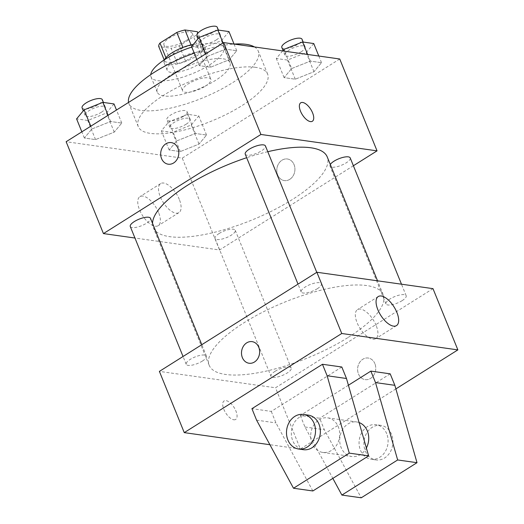 <?xml version="1.0" encoding="UTF-8"?>
<svg xmlns="http://www.w3.org/2000/svg" width="524" height="524" viewBox="0 0 524 524"><rect width="100%" height="100%" fill="white"/><g stroke="black" fill="none" stroke-linecap="round" stroke-linejoin="round"><path stroke-width="0.39" stroke-dasharray="2.62 1.97" d="M205.185 86.237A15.268 4.906 157.9 0 0 210.871 79.301A15.268 4.906 157.9 0 0 194.876 80.5A15.268 4.906 157.9 0 0 182.575 90.79A15.268 4.906 157.9 0 0 205.185 86.237M186.537 40.302A15.268 4.906 157.9 0 0 192.216 33.366A15.268 4.906 157.9 0 0 176.221 34.564A15.268 4.906 157.9 0 0 163.92 44.854A15.268 4.906 157.9 0 0 186.537 40.302M191.057 44.92L191.201 45.287A20.731 6.661 157.9 0 0 183.027 47.756L166.193 58.354A20.731 6.661 157.9 0 0 164.955 61.806L177.367 63.555L171.152 48.247L158.739 46.492M177.367 63.555A20.731 6.661 157.9 0 0 185.548 61.085L202.382 50.487L196.166 35.18A20.731 6.661 157.9 0 0 197.397 31.728M196.166 35.18L179.332 45.771A20.731 6.661 157.9 0 1 171.152 48.247M191.201 45.287L203.62 47.036L197.948 33.084M185.548 61.085L179.332 45.771M202.382 50.487A20.731 6.661 157.9 0 0 203.62 47.036M193.264 44.475A21.811 7.008 -22.1 0 1 200.692 44.095A21.811 7.008 -22.1 0 1 204.498 46.217A21.811 7.008 -22.1 0 1 186.924 60.915A21.811 7.008 -22.1 0 1 164.078 62.625A21.811 7.008 -22.1 0 1 164.484 59.729M203.797 51.752A21.811 7.008 157.9 0 0 179.784 57.843A21.811 7.008 157.9 0 0 167.182 70.281A21.811 7.008 157.9 0 0 199.493 63.784A21.811 7.008 157.9 0 0 207.609 53.867A21.811 7.008 157.9 0 0 203.797 51.752M164.955 61.806L164.195 59.926M166.193 58.354L165.938 57.725M191.784 47.101A39.261 12.615 -22.1 0 1 216.923 43.492A39.261 12.615 -22.1 0 1 223.774 47.304A39.261 12.615 -22.1 0 1 192.144 73.766A39.261 12.615 -22.1 0 1 151.017 76.851A39.261 12.615 -22.1 0 1 150.742 74.644M223.139 58.799A39.261 12.615 -22.1 0 1 229.99 62.618A39.261 12.615 -22.1 0 1 198.36 89.08A39.261 12.615 -22.1 0 1 157.233 92.158A39.261 12.615 -22.1 0 1 179.915 69.764A39.261 12.615 -22.1 0 1 223.139 58.799M254.441 46.95A69.803 22.427 -22.1 0 1 258.286 51.129A69.803 22.427 -22.1 0 1 202.054 98.171A69.803 22.427 -22.1 0 1 128.937 103.647A69.803 22.427 -22.1 0 1 128.563 102.429M194.247 53.153A69.803 22.427 -22.1 0 1 234.071 44.075M255.43 67.314A69.803 22.427 157.9 0 0 178.592 86.801A69.803 22.427 157.9 0 0 138.264 126.612A69.803 22.427 157.9 0 0 241.643 105.815A69.803 22.427 157.9 0 0 267.613 74.094A69.803 22.427 157.9 0 0 255.43 67.314M206.862 56.612L225.569 49.145L236.743 50.717L229.211 59.769L210.497 67.242L199.323 65.664L206.862 56.612L225.569 49.145L236.743 50.717L229.211 59.769L210.497 67.242L199.323 65.664L206.862 56.612L205.742 53.854M91.897 128.976L110.61 121.503L121.784 123.081L114.245 132.127L95.538 139.6L84.364 138.022L91.897 128.976L110.61 121.503L121.784 123.081L114.245 132.127L95.538 139.6L84.364 138.022L91.897 128.976L90.776 126.212M339.742 58.989L182.254 158.11L66.135 141.722M291.632 68.579L310.339 61.105L321.513 62.684L313.974 71.736L295.267 79.203L284.093 77.624L291.632 68.579L310.339 61.105L321.513 62.684L313.974 71.736L295.267 79.203L284.093 77.624L291.632 68.579L284.571 51.201M176.667 140.936L195.38 133.469L206.554 135.041L199.015 144.093L180.302 151.567L169.128 149.988L176.667 140.936L195.38 133.469L206.554 135.041L199.015 144.093L180.302 151.567L169.128 149.988L176.667 140.936L168.898 121.797L187.605 114.33L198.779 115.902L191.24 124.954L172.534 132.428L161.359 130.849L168.898 121.797M152.523 223.335A93.881 30.169 157.9 0 0 153.257 227.54A93.881 30.169 157.9 0 0 292.3 199.565A93.881 30.169 157.9 0 0 327.225 156.899M267.777 151.705A93.881 30.169 157.9 0 0 246.673 157.711M353.386 165.741L219.556 249.974L134.943 238.034M130.273 226.519A10.906 3.504 157.9 0 0 146.425 223.27A10.906 3.504 157.9 0 0 150.48 218.312M245.232 154.161A10.906 3.504 157.9 0 0 261.384 150.912A10.906 3.504 157.9 0 0 265.445 145.954M330.31 164.49A10.906 3.504 157.9 0 0 330.002 166.121A10.906 3.504 157.9 0 0 346.154 162.872A10.906 3.504 157.9 0 0 350.209 157.914M219.097 233.527A10.906 3.504 -22.1 0 1 235.25 230.278A10.906 3.504 -22.1 0 1 226.46 237.627A10.906 3.504 -22.1 0 1 215.037 238.486A10.906 3.504 -22.1 0 1 219.097 233.527M219.556 249.974L182.254 158.11M158.582 212.502A17.154 7.867 57.8 0 0 139.928 196.638A17.154 7.867 57.8 0 0 142.404 215.351A17.154 7.867 57.8 0 0 158.202 225.68A17.154 7.867 57.8 0 0 158.582 212.502M289.752 179.359A10.906 9.039 -82 0 0 294.855 167.746A10.906 9.039 -82 0 0 287.388 158.988A10.906 9.039 -82 0 0 276.921 168.525A10.906 9.039 -82 0 0 284.342 180.59A10.906 9.039 -82 0 0 289.752 179.359A10.906 9.039 -82 0 0 294.855 167.746A10.906 9.039 -82 0 0 287.388 158.988A10.906 9.039 -82 0 0 276.914 168.525A10.906 9.039 -82 0 0 284.336 180.59A10.906 9.039 -82 0 0 289.746 179.359M171.276 142.6L171.269 142.6A10.906 9.039 98 0 1 171.276 142.6A10.906 9.039 98 0 1 178.697 154.665A10.906 9.039 98 0 1 168.224 164.202L168.224 164.202M179.313 199.448A17.154 7.867 57.8 0 0 160.658 183.583A17.154 7.867 57.8 0 0 163.141 202.297A17.154 7.867 57.8 0 0 178.939 212.626A17.154 7.867 57.8 0 0 179.313 199.448M312.35 121.267L312.356 121.267A10.906 5.004 -122.2 0 1 312.35 121.267A10.906 5.004 -122.2 0 1 302.309 114.704A10.906 5.004 -122.2 0 1 300.73 102.809A10.906 5.004 -122.2 0 1 300.737 102.809L300.737 102.802M348.257 337.364A93.881 30.169 157.9 0 0 383.182 294.691A93.881 30.169 157.9 0 0 284.846 302.06A93.881 30.169 157.9 0 0 209.207 365.333A93.881 30.169 157.9 0 0 348.257 337.364M275.048 371.326A10.906 3.504 -22.1 0 1 291.2 368.071A10.906 3.504 -22.1 0 1 282.416 375.426A10.906 3.504 -22.1 0 1 270.993 376.278A10.906 3.504 -22.1 0 1 275.048 371.326M317.341 288.704A10.906 3.504 157.9 0 0 321.395 283.753A10.906 3.504 157.9 0 0 309.972 284.604A10.906 3.504 157.9 0 0 301.189 291.953A10.906 3.504 157.9 0 0 317.341 288.704M402.104 300.671A10.906 3.504 157.9 0 0 406.166 295.713A10.906 3.504 157.9 0 0 394.742 296.571A10.906 3.504 157.9 0 0 385.952 303.92A10.906 3.504 157.9 0 0 402.104 300.671M202.375 361.069A10.906 3.504 157.9 0 0 206.436 356.11A10.906 3.504 157.9 0 0 195.013 356.968A10.906 3.504 157.9 0 0 186.223 364.318A10.906 3.504 157.9 0 0 202.375 361.069M432.994 288.645L275.513 387.773L159.394 371.385M376.147 325.469A17.154 7.867 57.8 0 0 357.492 309.605A17.154 7.867 57.8 0 0 359.975 328.319A17.154 7.867 57.8 0 0 375.774 338.648A17.154 7.867 57.8 0 0 376.147 325.469M249.051 363.243L249.044 363.243A10.906 9.039 -82 0 0 249.051 363.243A10.906 9.039 -82 0 0 259.518 353.707A10.906 9.039 -82 0 0 252.096 341.641L252.09 341.641M233.769 419.77A10.906 5.004 57.8 0 0 235.695 419.429A10.906 5.004 57.8 0 0 234.123 407.534A10.906 5.004 57.8 0 0 224.076 400.965A10.906 5.004 57.8 0 0 224.658 411.117A10.906 5.004 57.8 0 0 233.769 419.77A10.906 5.004 -122.2 0 1 224.665 411.117A10.906 5.004 -122.2 0 1 224.082 400.965A10.906 5.004 -122.2 0 1 234.123 407.528A10.906 5.004 -122.2 0 1 235.702 419.423A10.906 5.004 -122.2 0 1 233.776 419.763M395.889 388.9L300.383 449.016L275.513 387.773M300.383 449.016L269.899 444.712M374.889 363.669A10.906 9.039 -82 0 0 368.215 358.03A10.906 9.039 -82 0 0 357.741 367.566A10.906 9.039 -82 0 0 365.163 379.631A10.906 9.039 -82 0 0 373.92 374.935A10.906 9.039 -82 0 0 374.889 363.669A10.906 9.039 98 0 1 373.92 374.935A10.906 9.039 98 0 1 365.163 379.631A10.906 9.039 98 0 1 357.735 367.566A10.906 9.039 98 0 1 368.208 358.03A10.906 9.039 98 0 1 374.889 363.669M348.408 385.232L300.304 415.506L319.66 418.237L324.323 429.719L361.239 497.8M390.197 373.841L319.66 418.237M341.818 367.01L271.275 411.406L251.926 408.674M318.978 419.829A17.449 14.456 98 0 1 327.638 417.864A17.449 14.456 98 0 1 339.513 437.16A17.449 14.456 98 0 1 322.758 452.422A17.449 14.456 98 0 1 310.811 438.411A17.449 14.456 98 0 1 318.978 419.829M312.854 490.968L275.938 422.894L271.275 411.406M359.097 422.567A17.449 14.456 -82 0 0 356.667 421.958A17.449 14.456 -82 0 0 348.008 423.929A17.449 14.456 -82 0 0 339.84 442.511A17.449 14.456 -82 0 0 351.787 456.515A17.449 14.456 -82 0 0 360.446 454.55A17.449 14.456 -82 0 0 366.374 447.994M300.304 415.506L304.968 426.988L332.838 478.392M386.705 433.708A17.449 14.456 -82 0 0 376.022 424.689A17.449 14.456 -82 0 0 359.268 439.95A17.449 14.456 -82 0 0 371.143 459.247A17.449 14.456 -82 0 0 385.153 451.74A17.449 14.456 -82 0 0 386.705 433.708M391.546 434.389A17.449 14.456 -82 0 0 380.856 425.377A17.449 14.456 -82 0 0 364.101 440.632A17.449 14.456 -82 0 0 375.983 459.934A17.449 14.456 -82 0 0 389.994 452.422A17.449 14.456 -82 0 0 391.546 434.389M308.282 415.132A17.449 14.456 -82 0 0 291.527 430.387A17.449 14.456 -82 0 0 303.409 449.69M256.59 420.163L275.938 422.894M304.968 426.988L324.323 429.719M186.118 124.227A10.906 3.504 157.9 0 0 190.173 119.276A10.906 3.504 157.9 0 0 178.749 120.127A10.906 3.504 157.9 0 0 169.966 127.483A10.906 3.504 157.9 0 0 186.118 124.227M195.38 133.469L187.605 114.33M206.554 135.041L198.779 115.902M199.015 144.093L191.24 124.954M180.302 151.567L172.534 132.428M169.128 149.988L161.359 130.849M183.007 116.577A10.906 3.504 157.9 0 0 187.068 111.619A10.906 3.504 157.9 0 0 175.645 112.477A10.906 3.504 157.9 0 0 166.855 119.826A10.906 3.504 157.9 0 0 183.007 116.577M114.009 103.942L106.477 112.988L87.763 120.461L76.589 118.883M101.348 112.267A10.906 3.504 157.9 0 0 105.409 107.309A10.906 3.504 157.9 0 0 93.986 108.167A10.906 3.504 157.9 0 0 85.196 115.516A10.906 3.504 157.9 0 0 101.348 112.267M110.61 121.503L108.095 115.313M121.784 123.081L116.485 110.033M114.245 132.127L106.477 112.988M95.538 139.6L87.763 120.461M84.364 138.022L81.849 131.832M82.091 107.859A10.906 3.504 157.9 0 0 98.243 104.61A10.906 3.504 157.9 0 0 102.298 99.652M313.745 43.544L306.206 52.596L287.493 60.064L276.318 58.492L282.619 50.926M301.077 51.869A10.906 3.504 157.9 0 0 305.138 46.911A10.906 3.504 157.9 0 0 293.715 47.769A10.906 3.504 157.9 0 0 284.925 55.118A10.906 3.504 157.9 0 0 301.077 51.869M310.339 61.105L307.64 54.457M321.513 62.684L318.815 56.035M313.974 71.736L306.206 52.596M295.267 79.203L287.493 60.064M284.093 77.624L276.318 58.492M281.82 47.468A10.906 3.504 157.9 0 0 297.973 44.212A10.906 3.504 157.9 0 0 302.027 39.261M228.975 31.584L221.436 40.63L202.729 48.103L191.555 46.525M216.314 39.909A10.906 3.504 157.9 0 0 220.368 34.951A10.906 3.504 157.9 0 0 208.945 35.809A10.906 3.504 157.9 0 0 200.161 43.158A10.906 3.504 157.9 0 0 216.314 39.909M225.569 49.145L223.06 42.948M236.743 50.717L234.045 44.068M229.211 59.769L221.436 40.63M210.497 67.242L202.729 48.103M199.323 65.664L196.808 59.474M197.05 35.501A10.906 3.504 157.9 0 0 213.203 32.252A10.906 3.504 157.9 0 0 217.263 27.294M163.92 44.854L182.575 90.79M192.216 33.366L210.871 79.301M207.609 53.867L204.498 46.217M167.182 70.281L164.078 62.625M229.99 62.618L223.774 47.304M157.233 92.158L151.017 76.851M267.613 74.094L258.286 51.129M138.264 126.612L128.937 103.647M160.658 183.583L139.928 196.638M178.939 212.626L158.202 225.68M383.182 294.691L377.549 280.825M209.207 365.333L153.257 227.54M215.037 238.486L270.993 376.278M235.25 230.278L291.2 368.071M321.395 283.753L316.758 272.329M301.189 291.953L298.012 284.132M406.166 295.713L401.489 284.198M385.952 303.92L330.002 166.121M206.436 356.11L201.799 344.694M186.223 364.318L183.046 356.49M378.23 296.551L357.492 309.605M396.511 325.594L375.774 338.648M322.758 452.422L351.787 456.515M327.638 417.864L356.667 421.958M380.856 425.377L376.022 424.689M375.983 459.934L371.143 459.247M190.173 119.276L187.068 111.619M169.966 127.483L166.855 119.826M105.409 107.309L103.431 102.449M85.196 115.516L83.296 110.833M305.138 46.911L303.16 42.051M284.925 55.118L283.026 50.442M220.368 34.951L218.397 30.091M200.161 43.158L198.255 38.475"/><path stroke-width="0.79" d="M165.938 57.725L159.977 43.04A20.731 6.661 157.9 0 0 158.739 46.492L164.195 59.926M159.977 43.04L176.811 32.449A20.731 6.661 157.9 0 1 184.985 29.973L197.397 31.728L197.948 33.084M191.057 44.92L184.985 29.973M164.484 59.729A21.811 7.008 -22.1 0 1 193.264 44.475M182.896 47.435L176.811 32.449M150.742 74.644A39.261 12.615 -22.1 0 1 191.784 47.101M234.071 44.075A69.803 22.427 -22.1 0 1 246.11 44.344A69.803 22.427 -22.1 0 1 254.441 46.95M128.563 102.429A69.803 22.427 -22.1 0 1 194.247 53.153M134.943 238.034L103.438 233.586L66.135 141.722L223.617 42.595L339.742 58.989L377.044 150.853L353.386 165.741M103.438 233.586L260.919 134.465L223.617 42.595M260.919 134.465L377.044 150.853M300.737 102.809A10.906 5.004 -122.2 0 1 312.592 112.889A10.906 5.004 -122.2 0 1 312.356 121.267A10.906 5.004 -122.2 0 1 302.315 114.697A10.906 5.004 -122.2 0 1 300.737 102.802A10.906 5.004 -122.2 0 1 312.592 112.889A10.906 5.004 -122.2 0 1 312.356 121.267M377.549 280.825L327.225 156.899A93.881 30.169 157.9 0 0 267.777 151.705M246.673 157.711A93.881 30.169 157.9 0 0 152.523 223.335M201.799 344.694L150.48 218.312A10.906 3.504 157.9 0 0 139.056 219.17A10.906 3.504 157.9 0 0 130.273 226.519L183.046 356.49M316.758 272.329L265.445 145.954A10.906 3.504 157.9 0 0 254.022 146.812A10.906 3.504 157.9 0 0 245.232 154.161L298.012 284.132M401.489 284.198L350.209 157.914A10.906 3.504 157.9 0 0 340.869 158.006A10.906 3.504 157.9 0 0 330.31 164.49M165.859 143.831A10.906 9.039 98 0 1 171.269 142.6A10.906 9.039 98 0 1 178.691 154.665A10.906 9.039 98 0 1 168.224 164.202A10.906 9.039 98 0 1 160.757 155.445A10.906 9.039 98 0 1 165.859 143.831M168.224 164.202A10.906 9.039 98 0 1 160.757 155.445A10.906 9.039 98 0 1 165.866 143.831A10.906 9.039 98 0 1 171.269 142.6M269.899 444.712L184.258 432.627L159.394 371.385L316.876 272.257L432.994 288.645L457.865 349.888L395.889 388.9M396.884 312.415A17.154 7.867 -122.2 0 1 396.511 325.594A17.154 7.867 -122.2 0 1 380.712 315.265A17.154 7.867 -122.2 0 1 378.23 296.551A17.154 7.867 -122.2 0 1 396.884 312.415M184.258 432.627L341.746 333.5L316.876 272.257M341.746 333.5L457.865 349.888M242.363 357.604A10.906 9.039 98 0 1 243.333 346.338A10.906 9.039 98 0 1 252.09 341.641A10.906 9.039 98 0 1 259.518 353.707A10.906 9.039 98 0 1 249.044 363.243A10.906 9.039 98 0 1 242.363 357.604M252.096 341.641A10.906 9.039 -82 0 0 243.339 346.338A10.906 9.039 -82 0 0 242.37 357.604A10.906 9.039 -82 0 0 249.044 363.243M332.838 478.392L341.884 495.069L397.657 459.961L375.512 382.592L370.848 371.11L348.408 385.232M370.848 371.11L390.197 373.841L394.86 385.323L417.012 462.692L361.239 497.8L341.884 495.069M322.463 364.278L251.926 408.674L256.59 420.163L293.499 488.237L349.272 453.136L327.127 375.76L322.463 364.278L341.818 367.01L346.482 378.492L368.627 455.867L312.854 490.968L293.499 488.237M366.374 447.994A17.449 14.456 -82 0 0 359.097 422.567M298.569 449.009L303.409 449.69A17.449 14.456 -82 0 0 312.062 447.719A17.449 14.456 -82 0 0 318.965 424.152A17.449 14.456 -82 0 0 308.282 415.132L303.448 414.445A17.449 14.456 98 0 1 314.131 423.464A17.449 14.456 98 0 1 312.579 441.496A17.449 14.456 98 0 1 298.569 449.009A17.449 14.456 98 0 1 286.694 429.706A17.449 14.456 98 0 1 303.448 414.445M327.127 375.76L346.482 378.492M349.272 453.136L368.627 455.867M397.657 459.961L417.012 462.692M375.512 382.592L394.86 385.323M81.849 131.832L76.589 118.883L84.128 109.837L102.842 102.363L114.009 103.942L116.485 110.033M90.776 126.212L84.128 109.837M108.095 115.313L102.842 102.363M103.431 102.449L102.298 99.652A10.906 3.504 157.9 0 0 90.875 100.51A10.906 3.504 157.9 0 0 82.091 107.859L83.296 110.833M282.619 50.926L283.857 49.439L302.571 41.966L313.745 43.544L318.815 56.035M284.571 51.201L283.857 49.439M307.64 54.457L302.571 41.966M303.16 42.051L302.027 39.261A10.906 3.504 157.9 0 0 290.604 40.112A10.906 3.504 157.9 0 0 281.82 47.468L283.026 50.442M196.808 59.474L191.555 46.525L199.087 37.479L217.801 30.006L228.975 31.584L234.045 44.068M205.742 53.854L199.087 37.479M223.06 42.948L217.801 30.006M218.397 30.091L217.263 27.294A10.906 3.504 157.9 0 0 205.834 28.152A10.906 3.504 157.9 0 0 197.05 35.501L198.255 38.475"/></g></svg>
